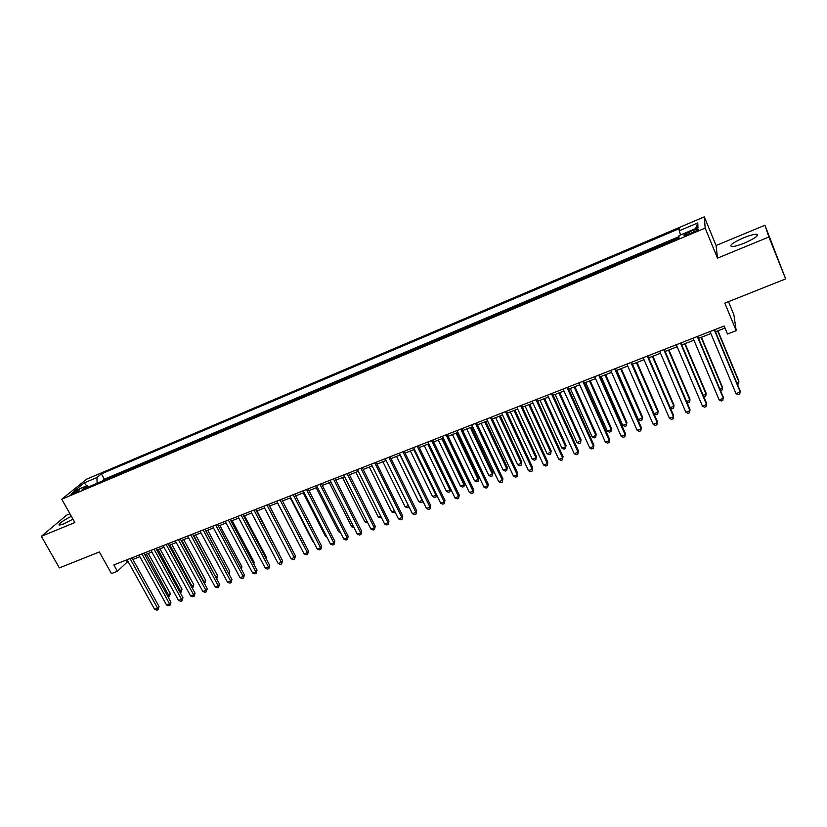 <?xml version="1.0" encoding="UTF-8"?>
<svg xmlns="http://www.w3.org/2000/svg" width="827" height="827" viewBox="0 0 827 827"><rect width="100%" height="100%" fill="white"/><g stroke="black" fill="none" stroke-linecap="round" stroke-linejoin="round"><path stroke-width="1.24" d="M71.349 516.296C62.366 520.958 58.303 523.915 59.162 525.176L63.803 523.853L72.962 519.18M744.641 242.993C755.289 238.217 759.258 235.302 756.54 234.237C753.8 234.248 749.438 235.457 743.452 237.876C732.929 242.59 728.99 245.495 731.657 246.58C734.324 246.601 738.645 245.402 744.641 242.993M72.941 493.833C77.314 491.745 79.444 490.359 79.32 489.667L77.324 490.277C72.972 492.344 70.843 493.729 70.957 494.432L72.941 493.833M69.923 513.763L66.687 515.107L41.35 536.32L59.358 567.891L99.343 551.981L111.449 573.576L117.382 571.271L127.968 561.357M704.315 216.86L86.67 479.153L61.746 499.219L705.173 228.097L704.315 216.86L716.079 245.516L717.516 258.138L768.893 237.008L764.934 225.244L716.079 245.516M764.934 225.244L785.65 278.926L724.814 303.137L736.195 330.666L733.89 314.798L728.484 301.679M768.893 237.008L785.65 278.926M678.946 237.7L672.093 240.771M665.373 243.603L655.563 247.738M648.895 250.55L639.188 254.644M632.572 257.435L622.969 261.487M616.394 264.258L606.894 268.268M600.381 271.018L590.974 274.977M584.503 277.707L575.199 281.635M568.78 284.343L559.579 288.22M553.201 290.908L544.094 294.753M537.757 297.42L528.742 301.224M522.457 303.871L513.546 307.634M507.302 310.27L498.474 313.991M492.282 316.607L483.547 320.287M477.396 322.881L468.754 326.531M462.634 329.105L454.085 332.712M448.017 335.266L439.55 338.843M433.524 341.386L425.15 344.911M419.155 347.443L410.864 350.937M404.92 353.449L396.712 356.902M390.809 359.394L382.684 362.826M376.823 365.296L368.78 368.687M362.95 371.147L354.99 374.507M349.201 376.947L341.324 380.265M335.576 382.694L327.771 385.982M322.054 388.39L314.332 391.647M308.657 394.045L301.007 397.27M295.373 399.648L287.806 402.842M282.203 405.199L274.709 408.362M269.147 410.709L261.714 413.841M256.194 416.167L248.844 419.268M243.345 421.584L236.067 424.654M230.609 426.959L223.404 429.999M217.987 432.283L210.844 435.291M205.458 437.566L198.387 440.553M193.032 442.807L186.034 445.763M180.71 448.007L173.773 450.932M168.491 453.155L161.627 456.049M156.365 458.272L149.563 461.135M144.343 463.337L137.602 466.18M132.413 468.371L125.745 471.183M120.587 473.364L113.971 476.145M736.195 330.666L727.502 334.036L724.163 326.003L113.837 564.924L117.382 571.271M692.964 230.382L689.16 231.994C684.849 233.948 683.216 235.106 684.249 235.468L693.016 232.366C697.337 230.402 698.98 229.244 697.936 228.893L692.964 230.382L693.667 232.087M88.871 486.741L86.928 485.687L82.204 489.543L678.936 237.887L679.019 235.602L697.967 227.601L697.761 222.939L679.184 230.805L679.267 228.655L101.432 473.861L96.935 477.53L97.121 483.257M86.928 485.687L73.985 491.155L84.158 482.937L96.935 477.53M678.977 236.636L104.357 479.184L102.3 481.076M108.854 478.306L102.228 480.942M717.516 258.138L705.173 228.097M41.35 536.32L74.854 522.54L61.746 499.219M132.909 559.434L139.887 556.705M144.828 554.772L151.899 552.012M156.83 550.079L164.015 547.278M168.946 545.355L176.223 542.502M181.144 540.579L188.535 537.695M193.456 535.772L200.951 532.846M205.861 530.924L213.459 527.957M218.38 526.034L226.081 523.026M230.991 521.103L238.807 518.043M243.707 516.131L251.635 513.029M256.535 511.117L264.578 507.974M269.478 506.062L277.634 502.878M282.514 500.966L290.794 497.73M295.673 495.828L304.067 492.551M308.936 490.638L317.454 487.31M322.323 485.408L330.955 482.038M335.814 480.136L344.57 476.714M349.428 474.822L358.308 471.349M363.156 469.447L372.171 465.932M377.009 464.04L386.147 460.463M390.985 458.582L400.247 454.953M405.075 453.072L414.472 449.402M419.289 447.51L428.831 443.789M433.637 441.907L443.313 438.124M448.11 436.253L457.92 432.418M462.707 430.547L472.662 426.66M477.448 424.789L487.537 420.84M492.313 418.979L502.547 414.978M507.313 413.118L517.692 409.055M522.447 407.204L532.981 403.08M537.726 401.229L548.415 397.053M553.139 395.203L563.983 390.975M568.697 389.124L579.696 384.824M584.4 382.994L595.554 378.632M600.247 376.802L611.567 372.377M616.239 370.548L627.734 366.061M632.386 364.231L644.047 359.683M648.688 357.864L660.515 353.243M665.146 351.434L677.137 346.751M681.758 344.942L693.925 340.186M698.526 338.388L710.879 333.56M715.458 331.772L725.01 328.04M125.807 560.241L126.707 561.853M680.6 234.94L679.184 230.805M104.357 479.184L101.432 473.861M695.569 228.614L697.761 222.939M84.158 482.937L86.752 485.769M714.29 329.859L740.248 392.019L735.999 393.6L710.031 331.534M714.611 329.735L740.072 390.726L739.762 394.117L738.066 394.748L735.999 393.6M736.733 382.725L738.904 381.919L738.738 380.689L717.939 330.8M737.415 384.359L738.428 383.976L738.904 381.919L717.64 330.924M697.295 336.517L723.336 398.294L719.128 399.854L693.078 338.171M697.678 336.372L723.212 396.991L722.881 400.371L721.196 400.992L719.128 399.854M680.466 343.102L706.578 404.517L702.412 406.057L676.29 344.745M680.9 342.936L706.516 403.194L706.155 406.574L704.49 407.184L702.412 406.057M663.802 349.625L689.987 410.678L685.862 412.208L659.657 351.248M664.288 349.439L689.976 409.344L689.594 412.714L687.94 413.324L685.862 412.208M647.293 356.096L673.54 416.777L669.457 418.297L643.189 357.698M647.83 355.879L673.591 415.433L673.178 418.793L671.545 419.392L669.457 418.297M719.862 389.041L722.426 388.08L722.312 386.84L701.451 337.24M720.544 390.654L721.981 390.117L722.426 388.08L701.1 337.385M703.157 395.285L706.093 394.19L706.041 392.928L685.118 343.629M703.725 396.629L705.689 396.205L706.093 394.19L684.715 343.784M686.606 401.477L689.925 400.237L689.914 398.976L668.94 349.955M686.958 402.315L687.93 402.842L689.542 402.242L689.925 400.237L668.474 350.131M670.211 407.618L673.891 406.233L673.933 404.951L652.906 356.22M670.356 407.969L671.948 408.807L673.54 408.218L673.891 406.233L652.389 356.416M630.929 362.495L657.258 422.824L653.206 424.323L626.866 364.087M631.528 362.267L657.351 421.46L656.927 424.82L655.304 425.419L653.206 424.323M632.49 364.2L654.064 413.655L658.013 412.177L658.106 410.885L637.017 362.422M654.064 413.655L656.111 414.73L657.682 414.141L658.013 412.177L636.449 362.65M614.73 368.842L641.121 428.81L637.11 430.298L610.708 370.413M615.381 368.584L641.266 427.435L640.822 430.784L639.219 431.384L637.11 430.298M616.735 370.351L638.361 419.527L642.269 418.069L642.414 416.756L621.273 368.584M638.361 419.527L640.408 420.592L641.979 420.013L642.269 418.069L620.663 368.821M598.686 375.117L625.14 434.744L621.16 436.222L594.696 376.678M599.379 374.848L625.336 433.358L624.861 436.697L623.269 437.287L621.16 436.222M625.336 433.358L624.861 436.697M601.126 376.45L622.803 425.347L626.68 423.9L626.866 422.587L605.674 374.672M626.866 422.587L626.401 425.822L626.68 423.9L605.013 374.931M626.401 425.822L624.861 426.401L622.803 425.347M582.777 381.35L609.303 440.626L605.364 442.083L578.828 382.891M583.531 381.051L609.54 439.22L609.054 442.559L607.473 443.138L605.364 442.083M609.54 439.22L609.054 442.559M585.65 382.498L607.38 431.115L611.225 429.678L611.453 428.355L590.22 380.72M611.453 428.355L610.977 431.591L611.225 429.678L589.506 380.999M610.977 431.591L609.437 432.17L607.38 431.115M567.022 387.512L593.6 446.446L589.703 447.893L563.115 389.041M567.829 387.201L593.9 445.04L593.383 448.368L591.822 448.947L589.703 447.893M593.9 445.04L593.383 448.368M570.32 388.494L592.091 436.842L595.905 435.415L596.184 434.072L574.899 386.705M596.184 434.072L595.688 437.307L595.905 435.415L574.134 387.005M595.688 437.307L594.158 437.876L592.091 436.842M551.423 393.621L578.052 452.214L574.186 453.651L547.536 395.141M552.271 393.29L578.393 450.798L577.856 454.116L576.316 454.695L574.186 453.651M578.393 450.798L577.856 454.116M555.124 394.427L576.946 442.507L580.719 441.091L581.04 439.737L559.714 392.639M581.04 439.737L580.523 442.962L580.719 441.091L558.907 392.949M580.523 442.962L579.014 443.53L576.946 442.507M535.958 399.679L562.649 457.941L558.814 459.357L532.112 401.178M536.847 399.327L563.032 456.504L562.474 459.822L560.944 460.391L558.814 459.357M563.032 456.504L562.474 459.822M540.062 400.32L561.936 448.12L565.668 446.725L566.04 445.36L544.662 398.521M566.04 445.36L565.503 448.575L565.668 446.725L543.815 398.852M565.503 448.575L564.014 449.133L561.936 448.12M520.628 405.675L547.371 463.606L543.577 465.012L516.823 407.163M521.568 405.313L547.805 462.159L547.236 465.467L545.717 466.035L543.577 465.012M547.805 462.159L547.236 465.467M525.145 406.15L547.05 453.692L550.761 452.307L551.164 450.932L529.756 404.351M551.164 450.932L550.617 454.137L550.761 452.307L528.856 404.692M550.617 454.137L549.128 454.695L547.05 453.692M510.352 411.929L532.299 459.212L535.979 457.838L536.423 456.452L514.973 410.12M536.423 456.452L535.855 459.657L535.979 457.838L514.032 410.492M535.855 459.657L534.387 460.205L532.299 459.212M495.683 417.656L517.671 464.681L521.32 463.316L521.816 461.921L500.314 415.847M521.816 461.921L521.227 465.125L521.32 463.316L499.343 416.229M521.227 465.125L519.769 465.663L517.671 464.681M505.442 411.619L532.247 469.219L528.484 470.615L501.669 413.097M506.434 411.236L532.722 467.762L532.123 471.07L530.624 471.628L528.484 470.615M532.722 467.762L532.123 471.07M490.401 417.511L517.247 474.781L513.515 476.166L486.658 418.979M491.434 417.108L517.764 473.323L517.154 476.621L515.666 477.169L513.515 476.166M517.764 473.323L517.154 476.621M475.494 423.352L502.382 480.301L498.691 481.676L471.783 424.799M476.569 422.928L502.94 478.823L502.309 482.12L500.842 482.658L498.691 481.676M502.94 478.823L502.309 482.12M481.149 423.341L503.178 470.108L506.796 468.754L507.333 467.348L485.79 421.522M507.333 467.348L506.724 470.542L506.796 468.754L484.777 421.925M506.724 470.542L505.276 471.08L503.178 470.108M460.711 429.13L487.651 485.769L483.991 487.134L457.042 430.567M461.828 428.696L488.25 484.281L487.61 487.568L486.142 488.106L483.991 487.134M488.25 484.281L487.61 487.568M466.748 428.965L488.809 475.484L492.396 474.14L492.964 472.724L471.4 427.156M492.964 472.724L492.344 475.907L492.396 474.14L470.336 427.569M492.344 475.907L490.907 476.445L488.809 475.484M446.063 434.868L473.044 491.186L469.416 492.541L442.424 436.294M447.231 434.413L473.695 489.698L473.034 492.964L471.576 493.502L469.416 492.541M473.695 489.698L473.034 492.964M452.462 434.547L474.564 480.807L478.109 479.484L478.73 478.058L457.124 432.728M478.73 478.058L478.089 481.242L478.109 479.484L456.018 433.162M478.089 481.242L476.672 481.769L474.564 480.807M431.549 440.543L458.572 496.562L454.974 497.895L427.941 441.959M432.759 440.078L459.264 495.053L458.582 498.319L457.145 498.857L454.974 497.895M459.264 495.053L458.582 498.319M438.31 440.088L460.443 486.09L463.957 484.777L464.619 483.34L442.972 438.258M464.619 483.34L463.957 486.514L463.957 484.777L441.835 438.703M463.957 486.514L462.551 487.041L460.443 486.09M417.17 446.177L444.233 501.886L440.667 503.209L413.593 447.583M418.41 445.691L444.957 500.376L444.254 503.633L442.827 504.16L440.667 503.209M444.957 500.376L444.254 503.633M424.272 445.567L446.435 491.331L449.929 490.029L427.766 444.202M450.581 488.809L449.94 491.755L448.544 492.272L446.435 491.331M449.94 491.755L450.55 488.736M402.904 451.759L430.009 507.158L426.474 508.471L399.358 453.144M404.186 451.263L430.774 505.638L430.061 508.894L428.644 509.422L426.474 508.471M430.774 505.638L430.061 508.894M410.357 451.004L432.552 496.531L436.015 495.228L413.82 449.65M436.584 494.825L436.046 496.944L434.671 497.461L432.552 496.531M436.046 496.944L436.408 494.453M388.773 457.29L415.909 512.399L412.404 513.691L385.258 458.675M390.096 456.773L416.715 510.869L415.981 514.115L414.575 514.632L412.404 513.691M416.715 510.869L415.981 514.115M396.557 456.401L418.782 501.679L422.215 500.397L399.999 455.057M422.7 500.769L422.277 502.092L420.902 502.599L418.782 501.679M422.277 502.092L422.37 500.097M374.765 462.779L401.932 517.578L398.459 518.87L371.282 464.143M376.12 462.252L402.78 516.038L402.025 519.284L400.64 519.801L398.459 518.87M402.78 516.038L402.025 519.284M382.88 461.745L405.137 506.786L408.393 505.566M408.92 506.631L407.256 507.695L405.137 506.786M408.559 505.886L408.621 507.189M360.872 468.216L388.08 522.726L384.638 524.008L357.419 469.571M362.267 467.668L388.959 521.175L388.194 524.411L386.819 524.918L384.638 524.008M388.959 521.175L388.194 524.411M347.102 473.602L374.342 527.822L370.93 529.094L343.681 474.946M348.539 473.044L375.262 526.261L374.342 527.822L374.476 529.497L373.111 530.004L370.93 529.094M375.262 526.261L374.476 529.497M333.457 478.947L360.727 532.877L357.336 534.139L330.066 480.28M334.925 478.378L361.678 531.316L360.727 532.877L360.882 534.531L359.528 535.038L357.336 534.139M361.678 531.316L360.882 534.531M369.318 467.048L391.595 511.851L394.448 510.786M395.13 512.161L393.724 512.75L391.595 511.851M355.868 472.3L378.177 516.875L380.616 515.955M381.33 517.382L380.306 517.764L378.177 516.875M342.533 477.51L364.862 521.847L366.899 521.093M367.612 522.509L364.862 521.847M319.925 484.25L347.216 537.891L343.867 539.132L316.555 485.563M321.434 483.661L348.208 536.32L347.216 537.891L347.392 539.524L346.048 540.031L343.867 539.132M348.208 536.32L347.392 539.524M329.311 482.679L351.661 526.789L353.305 526.179M354.018 527.585L351.661 526.789M306.507 489.501L333.829 542.863L330.5 544.094L303.168 490.804M308.047 488.891L334.852 541.282L333.829 542.863L334.025 544.486L332.692 544.983L330.5 544.094M334.852 541.282L334.025 544.486M316.193 487.806L338.574 531.689L339.825 531.213M340.455 532.454L338.574 531.689M293.203 494.711L320.556 547.784L317.248 549.014L289.895 496.004M294.784 494.091L321.61 546.202L320.556 547.784L320.773 549.397L319.449 549.883L317.248 549.014M321.61 546.202L320.773 549.397M303.189 492.882L325.59 536.547L326.458 536.216M326.903 537.074L325.59 536.547M280.012 499.87L307.386 552.674L304.119 553.883L276.735 501.152M281.625 499.239L308.481 551.082L307.386 552.674L307.623 554.266L306.31 554.752L304.119 553.883M308.481 551.082L307.623 554.266M290.298 497.926L312.709 541.365L313.206 541.178M313.454 541.664L312.709 541.365M266.935 504.987L294.329 557.522L291.083 558.721L263.689 506.258M268.579 504.346L295.456 555.92L294.329 557.522L294.588 559.104L293.285 559.579L291.083 558.721M295.456 555.92L294.588 559.104M253.972 510.063L281.387 562.319L278.172 563.518L250.746 511.324M255.646 509.411L282.545 560.716L281.387 562.319L281.656 563.89L280.374 564.365L278.172 563.518M282.545 560.716L281.656 563.89M241.112 515.097L268.548 567.084L265.353 568.273L237.907 516.348M242.818 514.435L269.736 565.472L268.548 567.084L268.837 568.645L267.555 569.121L265.353 568.273M269.736 565.472L268.837 568.645M277.5 502.93L300.067 546.089M291.466 548.26L269.571 506.021M278.658 553.304L257.001 510.941M278.978 552.86L278.844 553.656M228.355 520.09L255.812 571.808L252.648 572.987L225.182 521.33M230.092 519.408L257.032 570.185L255.812 571.808L256.122 573.359L254.85 573.824L252.648 572.987M257.032 570.185L256.122 573.359M265.943 558.287L266.511 557.532L244.523 515.81M266.511 557.532L266.284 558.928M215.713 525.042L243.19 576.502L240.047 577.67L212.57 526.272M217.48 524.349L244.43 574.868L243.19 576.502L243.51 578.032L242.259 578.497L240.047 577.67M244.43 574.868L243.51 578.032M253.341 563.228L254.158 562.153L232.149 520.648M254.158 562.153L253.817 564.138M203.173 529.952L230.661 581.154L227.549 582.301L200.051 531.172M204.962 529.249L231.932 579.51L230.661 581.154L231.002 582.663L229.761 583.128L227.549 582.301M231.932 579.51L231.002 582.663M240.822 568.118L241.897 566.753L219.868 525.445M241.897 566.753L241.432 569.245M190.727 534.821L218.235 585.764L215.144 586.912L187.636 536.03M192.557 534.108L219.548 584.12L218.235 585.764L218.597 587.263L217.356 587.718L215.144 586.912M219.548 584.12L218.597 587.263M228.397 572.904L229.73 571.302L207.701 530.21M228.552 573.214L205.954 530.893M229.73 571.302L229.027 574.093M178.394 539.649L205.913 590.333L202.853 591.47L175.324 540.858M180.255 538.925L207.246 588.69L205.913 590.333L206.285 591.822L205.065 592.277L202.853 591.47M207.246 588.69L206.285 591.822M215.992 577.546L217.666 575.819L195.617 534.924M217.666 575.819L216.736 578.879L193.849 535.617M166.155 544.445L193.694 594.871L190.655 595.998L163.115 545.634M168.046 543.701L195.058 593.217L193.694 594.871L194.087 596.35L192.867 596.794L190.655 595.998M195.058 593.217L194.087 596.35M203.7 582.146L205.685 580.306L183.635 539.607M205.685 580.306L204.755 583.355L181.837 540.31M154.018 549.19L181.568 599.368L178.549 600.485L151 550.379M155.931 548.446L182.963 597.714L181.568 599.368L181.971 600.836L180.772 601.281L178.549 600.485M182.963 597.714L181.971 600.836M191.502 586.705L193.807 584.751L171.747 544.259M193.807 584.751L192.867 587.801L169.917 544.972M192.867 587.801L192.226 588.028M141.986 553.904L169.545 603.834L166.547 604.94L138.988 555.082M143.929 553.149L170.962 602.17L169.545 603.834L169.969 605.281L168.77 605.726L166.547 604.94M170.962 602.17L169.969 605.281M179.407 591.233L182.023 589.165L159.952 548.87M182.023 589.165L181.072 592.204L158.102 549.593M181.072 592.204L180.131 592.556M130.046 558.576L157.616 608.258L154.639 609.365L127.069 559.745M132.01 557.812L159.053 606.594L157.616 608.258L158.05 609.706L156.861 610.14L154.639 609.365M159.053 606.594L158.05 609.706M167.405 595.729L170.331 593.548L148.25 553.439M170.331 593.548L169.359 596.577L146.369 554.173M169.359 596.577L168.098 596.97M689.863 233.7L689.16 231.994M757.201 235.881L756.54 234.237M698.174 229.472L697.936 228.893"/></g></svg>
